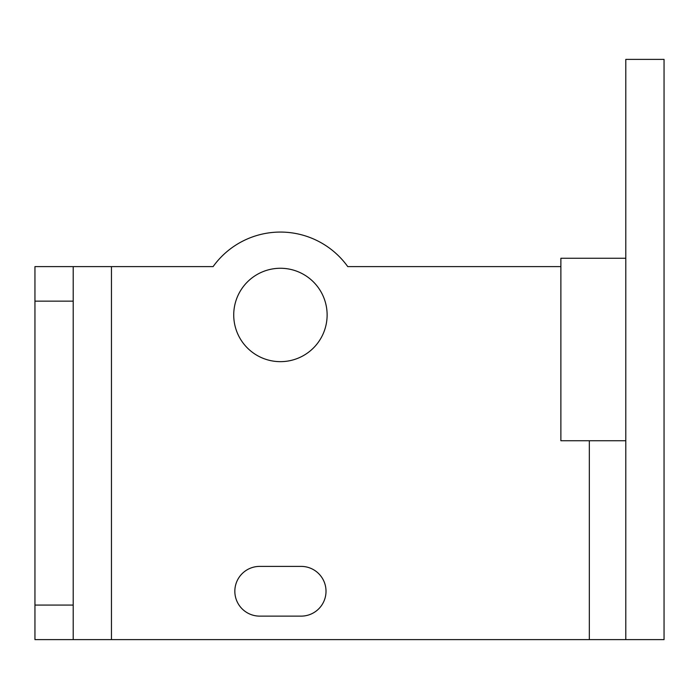 <?xml version="1.0" encoding="UTF-8"?>
<svg xmlns="http://www.w3.org/2000/svg" width="699" height="699" viewBox="0 0 699 699"><rect width="100%" height="100%" fill="white"/><g stroke="black" fill="none" stroke-linecap="round" stroke-linejoin="round"><path stroke-width="1.05" d="M560.878 266.607L347.752 266.607A82.893 82.893 0 0 0 213.099 266.607L111.456 266.607L111.456 639.611L589.327 639.611L589.327 440.737M327.123 314.961A46.693 46.693 0 0 0 280.43 268.267A46.693 46.693 0 0 0 233.728 314.961A46.693 46.693 0 0 0 280.43 361.654A46.693 46.693 0 0 0 327.123 314.961M259.705 566.391L301.147 566.391A24.867 24.867 0 0 1 326.014 591.258A24.867 24.867 0 0 1 301.147 616.125L259.705 616.125A24.867 24.867 0 0 1 234.838 591.258A24.867 24.867 0 0 1 259.705 566.391M34.95 639.611L73.203 639.611L34.95 639.611L34.95 266.607L111.456 266.607M34.95 266.607L73.203 266.607L73.203 639.611L111.456 639.611M625.797 639.611L625.797 59.389L664.05 59.389L664.05 639.611L589.327 639.611M625.797 440.737L560.878 440.737L560.878 258.263L625.797 258.263M73.203 605.072L34.95 605.072M73.203 301.147L34.95 301.147"/></g></svg>
